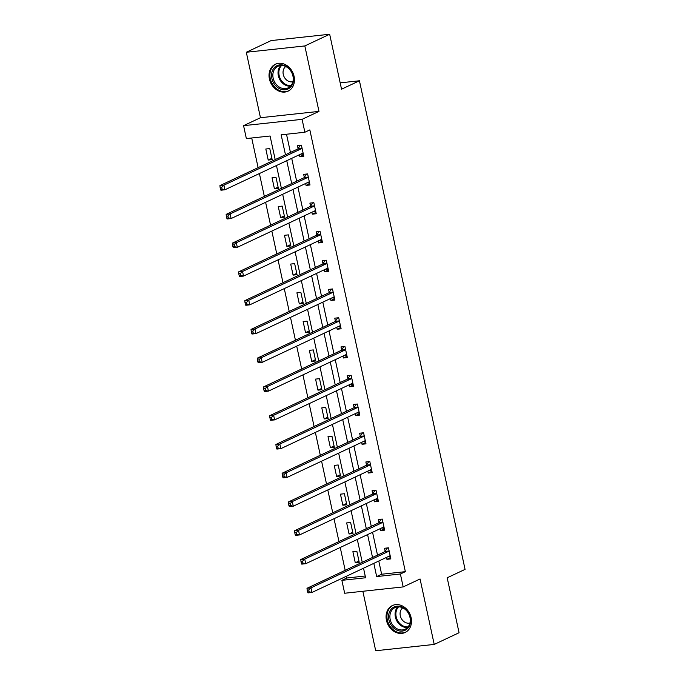 <?xml version="1.0" encoding="UTF-8"?>
<svg xmlns="http://www.w3.org/2000/svg" width="685" height="685" viewBox="0 0 685 685"><rect width="100%" height="100%" fill="white"/><g stroke="black" fill="none" stroke-linecap="round" stroke-linejoin="round"><path stroke-width="1.03" d="M269.41 79.015A14.899 12.184 -115.2 0 0 288.085 91.156A14.899 12.184 -115.2 0 0 294.079 76.343A14.899 12.184 -115.2 0 0 275.404 64.202A14.899 12.184 -115.2 0 0 269.41 79.015M386.451 620.345A14.899 12.184 -115.2 0 0 405.126 632.486A14.899 12.184 -115.2 0 0 411.12 617.673A14.899 12.184 -115.2 0 0 392.445 605.531A14.899 12.184 -115.2 0 0 386.451 620.345M275.19 159.614L270.078 136.007L246.36 138.576L243.569 125.663L302.085 119.336L304.876 132.239L281.15 134.808L285.474 154.776M260.463 117.717L318.979 111.39L304.825 45.938L329.665 34.25L271.149 40.578L246.309 52.265L260.463 117.717L243.569 125.663M362.844 591.275L375.705 650.75L434.221 644.422L420.068 578.971L403.174 586.917L344.666 593.244L341.875 580.341L365.593 577.772L363.529 568.199M346.456 576.231L346.841 578.003L341.875 580.341M251.712 137.993L258.117 167.645M259.401 173.553L264.341 196.407M265.617 202.315L270.558 225.168M271.834 231.076L276.774 253.929M278.05 259.838L282.991 282.691M284.275 288.608L289.216 311.461M290.491 317.369L295.432 340.222M296.708 346.13L301.648 368.984M302.924 374.892L307.873 397.745M309.149 403.653L314.09 426.507M315.365 432.415L320.306 455.268M321.582 461.176L326.522 484.03M327.807 489.946L332.747 512.8M334.023 518.708L338.964 541.561M340.24 547.469L345.18 570.322M304.825 45.938L246.309 52.265M329.665 34.25L341.541 89.196L359.428 80.779L465.064 569.381L447.185 577.789L459.061 632.735L434.221 644.422M359.428 80.779L340.171 82.859M346.841 578.003L365.216 576.008M359.231 562.317L356.842 551.254L352.886 551.682L355.275 562.745L359.231 562.317M353.015 533.555L350.617 522.492L346.67 522.92L349.059 533.983L353.015 533.555M346.79 504.794L344.401 493.731L340.445 494.159L342.842 505.222L346.79 504.794M340.573 476.032L338.184 464.969L334.229 465.398L336.618 476.46L340.573 476.032M334.357 447.271L331.968 436.208L328.012 436.636L330.401 447.699L334.357 447.271M328.141 418.509L325.743 407.447L321.796 407.875L324.185 418.929L328.141 418.509M321.916 389.739L319.527 378.677L315.571 379.105L317.968 390.167L321.916 389.739M315.699 360.978L313.31 349.915L309.355 350.343L311.743 361.406L315.699 360.978M309.483 332.216L307.085 321.154L303.138 321.582L305.527 332.645L309.483 332.216M303.267 303.455L300.869 292.392L296.913 292.82L299.311 303.883L303.267 303.455M297.042 274.694L294.653 263.631L290.697 264.059L293.094 275.122L297.042 274.694M290.825 245.932L288.436 234.869L284.481 235.297L286.869 246.36L290.825 245.932M284.609 217.171L282.211 206.108L278.264 206.536L280.653 217.59L284.609 217.171M278.384 188.401L275.995 177.338L272.039 177.766L274.437 188.829L278.384 188.401M272.168 159.639L269.779 148.577L265.823 149.005L268.212 160.067L272.168 159.639M378.779 561.024L381.631 574.236L405.357 571.667L309.843 129.902L304.876 132.239M286.501 134.226L290.44 152.438M291.716 158.346L296.656 181.2M297.932 187.108L302.873 209.961M304.157 215.878L309.098 238.731M310.373 244.639L315.314 267.492M316.59 273.401L321.53 296.254M322.806 302.162L327.747 325.015M329.031 330.923L333.972 353.777M335.248 359.685L340.188 382.538M341.464 388.446L346.404 411.3M347.68 417.216L352.629 440.07M353.905 445.978L358.846 468.831M360.122 474.739L365.062 497.593M366.338 503.501L371.279 526.354M372.563 532.262L377.503 555.115M386.494 557.402L386.905 559.328L390.861 558.9L388.472 547.837L384.516 548.265L385.158 551.245M380.269 528.632L380.689 530.558L384.645 530.139L382.247 519.076L378.3 519.504L378.942 522.484M374.053 499.87L374.472 501.797L378.42 501.369L376.031 490.306L372.075 490.734L372.726 493.722M367.836 471.109L368.247 473.035L372.203 472.607L369.814 461.544L365.858 461.973L366.501 464.961M361.611 442.347L362.031 444.274L365.987 443.846L363.589 432.783L359.642 433.211L360.284 436.199M355.395 413.586L355.815 415.512L359.771 415.084L357.373 404.022L353.417 404.45L354.068 407.429M349.179 384.824L349.598 386.751L353.546 386.323L351.157 375.26L347.201 375.688L347.852 378.668M342.962 356.063L343.373 357.99L347.329 357.561L344.94 346.499L340.984 346.927L341.627 349.907M336.737 327.293L337.157 329.22L341.113 328.8L338.715 317.737L334.768 318.165L335.41 321.145M330.521 298.532L330.941 300.458L334.888 300.03L332.499 288.967L328.543 289.395L329.194 292.384M324.305 269.77L324.716 271.697L328.672 271.269L326.283 260.206L322.327 260.634L322.969 263.622M318.088 241.009L318.499 242.935L322.455 242.507L320.066 231.444L316.11 231.873L316.753 234.861M311.863 212.247L312.283 214.174L316.239 213.746L313.841 202.683L309.894 203.111L310.536 206.091M305.647 183.486L306.067 185.412L310.014 184.984L307.625 173.922L303.669 174.35L304.32 177.329M299.431 154.724L299.842 156.651L303.798 156.223L301.409 145.16L297.453 145.588L298.095 148.568M318.979 111.39L302.085 119.336M405.357 571.667L400.391 574.004L403.174 586.917M362.245 562.291L357.305 539.438M356.029 533.529L351.088 510.676M349.812 504.768L344.872 481.915M343.596 476.006L338.655 453.153M337.371 447.245L332.43 424.392M331.155 418.475L326.214 395.622M324.938 389.714L319.998 366.86M318.722 360.952L313.773 338.099M312.497 332.191L307.556 309.337M306.281 303.429L301.34 280.576M300.064 274.668L295.124 251.815M293.839 245.906L288.899 223.053M287.623 217.136L282.682 194.283M281.407 188.375L276.466 165.522M373.813 563.361L376.664 576.573L400.391 574.004M286.75 160.684L291.69 183.537M292.966 189.445L297.906 212.299M299.182 218.215L304.123 241.069M305.407 246.977L310.348 269.83M311.624 275.738L316.564 298.591M317.84 304.5L322.781 327.353M324.056 333.261L328.997 356.114M330.281 362.022L335.222 384.876M336.498 390.784L341.438 413.637M342.714 419.554L347.655 442.407M348.939 448.315L353.88 471.169M355.155 477.077L360.096 499.93M361.372 505.838L366.312 528.692M367.588 534.6L372.529 557.453M381.631 574.236L376.664 576.573M390.578 557.599L386.905 559.328M358.949 561.015L355.275 562.745M352.732 532.254L349.059 533.983M384.362 528.837L380.689 530.558M346.516 503.492L342.842 505.222M378.146 500.076L374.472 501.797M340.291 474.731L336.618 476.46M371.921 471.306L368.247 473.035M334.075 445.969L330.401 447.699M365.704 442.544L362.031 444.274M327.858 417.208L324.185 418.929M359.488 413.783L355.815 415.512M321.642 388.446L317.968 390.167M353.263 385.021L349.598 386.751M315.417 359.676L311.743 361.406M347.047 356.26L343.373 357.99M309.2 330.915L305.527 332.645M340.83 327.498L337.157 329.22M302.984 302.154L299.311 303.883M334.614 298.737L330.941 300.458M296.759 273.392L293.094 275.122M328.389 269.967L324.716 271.697M290.543 244.631L286.869 246.36M322.173 241.206L318.499 242.935M284.326 215.869L280.653 217.59M315.956 212.444L312.283 214.174M278.11 187.108L274.437 188.829M309.74 183.683L306.067 185.412M271.885 158.338L268.212 160.067M303.515 154.921L299.842 156.651M387.907 556.734L390.45 556.999M388.652 551.305L384.696 551.733L306.991 588.287L310.947 587.858L388.652 551.305A1.909 1.053 83.8 0 0 388.994 550.997L389.114 550.817M308.772 589.973L310.947 587.858L311.949 592.465L307.993 592.893L307.591 591.994L309.166 591.823L308.772 589.973L307.188 590.145L307.591 591.994M390.219 555.912L390.048 555.869A1.909 1.053 83.8 0 0 389.842 555.86A1.909 1.053 83.8 0 0 389.645 555.912L311.949 592.465L309.166 591.823M384.696 551.733A1.909 1.053 83.8 0 0 385.038 551.425L387.436 547.949M306.991 588.287L307.188 590.145M391.914 608.434A12.895 10.549 64.8 0 1 407.481 611.414A12.895 10.549 64.8 0 1 407.25 628.83A12.895 10.549 64.8 0 1 391.683 625.859A12.895 10.549 64.8 0 1 391.914 608.434M407.173 627.845A11.936 9.77 -115.2 0 0 408.217 612.938A11.936 9.77 -115.2 0 0 394.997 607.595A11.936 9.77 -115.2 0 0 392.976 608.956A11.936 9.77 -115.2 0 0 391.94 623.864A11.936 9.77 -115.2 0 0 405.16 629.198A11.936 9.77 -115.2 0 0 407.173 627.845M402.78 607.843A8.503 6.953 -115.2 0 0 402.275 608.263A8.503 6.953 -115.2 0 0 401.213 618.307A8.503 6.953 -115.2 0 0 409.93 623.042M393.866 604.983A14.805 12.107 -115.2 0 0 393.276 605.24A14.805 12.107 -115.2 0 0 390.775 606.919A14.805 12.107 -115.2 0 0 389.491 625.405A14.805 12.107 -115.2 0 0 405.88 632.024A14.805 12.107 -115.2 0 0 406.453 631.733M293.214 76.146A12.895 10.549 64.8 0 1 285.234 89.752A12.895 10.549 64.8 0 1 271.868 78.458A12.895 10.549 64.8 0 1 279.848 64.861A12.895 10.549 64.8 0 1 293.214 76.146M273.152 78.141A11.936 9.77 -115.2 0 0 288.12 87.868A11.936 9.77 -115.2 0 0 292.923 76.001A11.936 9.77 -115.2 0 0 277.956 66.274A11.936 9.77 -115.2 0 0 273.152 78.141M285.748 66.522A8.503 6.953 -115.2 0 0 283.256 74.417A8.503 6.953 -115.2 0 0 292.889 81.712M276.826 63.654A14.805 12.107 -115.2 0 0 276.243 63.91A14.805 12.107 -115.2 0 0 270.284 78.629A14.805 12.107 -115.2 0 0 288.839 90.694A14.805 12.107 -115.2 0 0 289.412 90.403M381.691 527.972L384.234 528.238M382.427 522.544L378.48 522.972L300.775 559.525L304.731 559.097L382.427 522.544A1.909 1.053 83.8 0 0 382.769 522.235L382.898 522.056M302.547 561.212L304.731 559.097L305.724 563.704L301.768 564.132L301.366 563.224L302.95 563.053L302.547 561.212L300.972 561.383L301.366 563.224M383.994 527.15L383.831 527.107A1.909 1.053 83.8 0 0 383.617 527.099A1.909 1.053 83.8 0 0 383.429 527.15L305.724 563.704L302.95 563.053M378.48 522.972A1.909 1.053 83.8 0 0 378.822 522.664L381.211 519.187M300.775 559.525L300.972 561.383M375.466 499.211L378.009 499.476M376.211 493.782L372.255 494.21L294.559 530.764L298.514 530.336L376.211 493.782A1.909 1.053 83.8 0 0 376.553 493.474L376.673 493.294M296.331 532.451L298.514 530.336L299.508 534.942L295.552 535.37L295.149 534.463L296.733 534.291L296.331 532.451L294.747 532.622L295.149 534.463M377.777 498.389L377.606 498.346A1.909 1.053 83.8 0 0 377.401 498.337A1.909 1.053 83.8 0 0 377.212 498.389L299.508 534.942L296.733 534.291M372.255 494.21A1.909 1.053 83.8 0 0 372.597 493.902L374.995 490.417M294.559 530.764L294.747 532.622M369.249 470.441L371.792 470.706M369.994 465.012L366.038 465.44L288.342 501.994L292.289 501.566L369.994 465.012A1.909 1.053 83.8 0 0 370.337 464.713L370.457 464.533M290.115 503.689L292.289 501.566L293.291 506.181L289.335 506.609L288.933 505.701L290.508 505.53L290.115 503.689L288.531 503.86L288.933 505.701M371.561 469.627L371.39 469.585A1.909 1.053 83.8 0 0 371.184 469.567A1.909 1.053 83.8 0 0 370.987 469.627L293.291 506.181L290.508 505.53M366.038 465.44A1.909 1.053 83.8 0 0 366.381 465.132L368.778 461.656M288.342 501.994L288.531 503.86M363.033 441.679L365.576 441.945M363.778 436.251L359.822 436.679L282.117 473.232L286.073 472.804L363.778 436.251A1.909 1.053 83.8 0 0 364.12 435.943L364.24 435.771M283.898 474.928L286.073 472.804L287.066 477.419L283.119 477.847L282.708 476.94L284.292 476.769L283.898 474.928L282.314 475.099L282.708 476.94M365.336 440.866L365.173 440.823A1.909 1.053 83.8 0 0 364.968 440.806A1.909 1.053 83.8 0 0 364.771 440.866L287.066 477.419L284.292 476.769M359.822 436.679A1.909 1.053 83.8 0 0 360.164 436.371L362.562 432.894M282.117 473.232L282.314 475.099M356.817 412.918L359.36 413.183M357.553 407.489L353.606 407.917L275.901 444.471L279.857 444.043L357.553 407.489A1.909 1.053 83.8 0 0 357.895 407.181L358.024 407.01M277.673 446.166L279.857 444.043L280.85 448.649L276.894 449.077L276.492 448.178L278.076 448.007L277.673 446.166L276.098 446.337L276.492 448.178M359.12 412.096L358.949 412.062A1.909 1.053 83.8 0 0 358.743 412.045A1.909 1.053 83.8 0 0 358.555 412.105L280.85 448.649L278.076 448.007M353.606 407.917A1.909 1.053 83.8 0 0 353.948 407.609L356.337 404.133M275.901 444.471L276.098 446.337M350.592 384.157L353.135 384.422M351.337 378.728L347.381 379.156L269.684 415.709L273.632 415.281L351.337 378.728A1.909 1.053 83.8 0 0 351.679 378.42L351.799 378.24M271.457 417.396L273.632 415.281L274.634 419.888L270.678 420.316L270.275 419.417L271.859 419.246L271.457 417.396L269.873 417.567L270.275 419.417M352.903 383.335L352.732 383.3A1.909 1.053 83.8 0 0 352.527 383.283A1.909 1.053 83.8 0 0 352.33 383.335L274.634 419.888L271.859 419.246M347.381 379.156A1.909 1.053 83.8 0 0 347.723 378.848L350.121 375.371M269.684 415.709L269.873 417.567M344.375 355.395L346.918 355.661M345.12 349.966L341.164 350.395L263.46 386.948L267.415 386.52L345.12 349.966A1.909 1.053 83.8 0 0 345.463 349.658L345.582 349.478M265.241 388.635L267.415 386.52L268.417 391.126L264.461 391.555L264.059 390.655L265.634 390.484L265.241 388.635L263.656 388.806L264.059 390.655M346.687 354.573L346.516 354.53A1.909 1.053 83.8 0 0 346.31 354.522A1.909 1.053 83.8 0 0 346.113 354.573L268.417 391.126L265.634 390.484M341.164 350.395A1.909 1.053 83.8 0 0 341.507 350.086L343.904 346.61M263.46 386.948L263.656 388.806M338.159 326.634L340.702 326.899M338.904 321.205L334.948 321.633L257.243 358.186L261.199 357.758L338.904 321.205A1.909 1.053 83.8 0 0 339.238 320.897L339.366 320.717M259.016 359.873L261.199 357.758L262.192 362.365L258.245 362.793L257.834 361.885L259.418 361.714L259.016 359.873L257.44 360.045L257.834 361.885M340.462 325.812L340.299 325.769A1.909 1.053 83.8 0 0 340.085 325.76A1.909 1.053 83.8 0 0 339.897 325.812L262.192 362.365L259.418 361.714M334.948 321.633A1.909 1.053 83.8 0 0 335.29 321.325L337.688 317.849M257.243 358.186L257.44 360.045M331.942 297.864L334.477 298.138M332.679 292.444L328.731 292.872L251.027 329.416L254.983 328.997L332.679 292.444A1.909 1.053 83.8 0 0 333.021 292.135L333.141 291.956M252.799 331.112L254.983 328.997L255.976 333.604L252.02 334.032L251.618 333.124L253.202 332.953L252.799 331.112L251.224 331.283L251.618 333.124M334.246 297.05L334.075 297.007A1.909 1.053 83.8 0 0 333.869 296.999A1.909 1.053 83.8 0 0 333.681 297.05L255.976 333.604L253.202 332.953M328.731 292.872A1.909 1.053 83.8 0 0 329.065 292.563L331.463 289.079M251.027 329.416L251.224 331.283M325.717 269.102L328.261 269.368M326.462 263.674L322.507 264.102L244.81 300.655L248.758 300.227L326.462 263.674A1.909 1.053 83.8 0 0 326.805 263.374L326.925 263.194M246.583 302.35L248.758 300.227L249.76 304.842L245.804 305.27L245.401 304.363L246.977 304.191L246.583 302.35L244.999 302.522L245.401 304.363M328.029 268.289L327.858 268.246A1.909 1.053 83.8 0 0 327.653 268.229A1.909 1.053 83.8 0 0 327.456 268.289L249.76 304.842L246.977 304.191M322.507 264.102A1.909 1.053 83.8 0 0 322.849 263.793L325.247 260.317M244.81 300.655L244.999 302.522M319.501 240.341L322.044 240.606M320.246 234.912L316.29 235.34L238.585 271.894L242.541 271.466L320.246 234.912A1.909 1.053 83.8 0 0 320.589 234.604L320.708 234.433M240.367 273.589L242.541 271.466L243.543 276.081L239.587 276.509L239.185 275.601L240.76 275.43L240.367 273.589L238.782 273.76L239.185 275.601M321.813 239.527L321.642 239.485A1.909 1.053 83.8 0 0 321.436 239.467A1.909 1.053 83.8 0 0 321.239 239.527L243.543 276.081L240.76 275.43M316.29 235.34A1.909 1.053 83.8 0 0 316.633 235.032L319.03 231.556M238.585 271.894L238.782 273.76M313.285 211.579L315.828 211.845M314.021 206.151L310.074 206.579L232.369 243.132L236.325 242.704L314.021 206.151A1.909 1.053 83.8 0 0 314.364 205.843L314.492 205.671M234.142 244.828L236.325 242.704L237.318 247.311L233.362 247.739L232.96 246.84L234.544 246.668L234.142 244.828L232.566 244.999L232.96 246.84M315.588 210.757L315.425 210.723A1.909 1.053 83.8 0 0 315.211 210.706A1.909 1.053 83.8 0 0 315.023 210.766L237.318 247.311L234.544 246.668M310.074 206.579A1.909 1.053 83.8 0 0 310.416 206.271L312.805 202.794M232.369 243.132L232.566 244.999M307.06 182.818L309.603 183.083M307.805 177.389L303.849 177.817L226.153 214.371L230.109 213.943L307.805 177.389A1.909 1.053 83.8 0 0 308.147 177.081L308.267 176.901M227.925 216.058L230.109 213.943L231.102 218.549L227.146 218.977L226.744 218.078L228.328 217.907L227.925 216.058L226.341 216.229L226.744 218.078M309.372 181.996L309.2 181.962A1.909 1.053 83.8 0 0 308.995 181.945A1.909 1.053 83.8 0 0 308.807 181.996L231.102 218.549L228.328 217.907M303.849 177.817A1.909 1.053 83.8 0 0 304.191 177.509L306.589 174.033M226.153 214.371L226.341 216.229M300.843 154.056L303.386 154.322M301.588 148.628L297.632 149.056L219.936 185.609L223.884 185.181L301.588 148.628A1.909 1.053 83.8 0 0 301.931 148.32L302.051 148.14M221.709 187.296L223.884 185.181L224.885 189.788L220.93 190.216L220.527 189.317L222.103 189.146L221.709 187.296L220.125 187.467L220.527 189.317M303.155 153.234L302.984 153.192A1.909 1.053 83.8 0 0 302.779 153.183A1.909 1.053 83.8 0 0 302.582 153.234L224.885 189.788L222.103 189.146M297.632 149.056A1.909 1.053 83.8 0 0 297.975 148.748L300.373 145.271M219.936 185.609L220.125 187.467M388.994 550.997L385.038 551.425M407.524 627.511A11.936 9.77 64.8 0 1 396.418 620.122A11.936 9.77 64.8 0 1 397.805 606.859M398.636 606.824A11.542 9.444 -115.2 0 0 397.197 619.754A11.542 9.444 -115.2 0 0 408.072 626.886M290.483 86.182A11.936 9.77 64.8 0 1 278.333 75.701A11.936 9.77 64.8 0 1 280.764 65.529M281.595 65.503A11.542 9.444 -115.2 0 0 279.146 75.436A11.542 9.444 -115.2 0 0 291.031 85.556M382.769 522.235L378.822 522.664M376.553 493.474L372.597 493.902M370.337 464.713L366.381 465.132M364.12 435.943L360.164 436.371M357.895 407.181L353.948 407.609M351.679 378.42L347.723 378.848M345.463 349.658L341.507 350.086M339.238 320.897L335.29 321.325M333.021 292.135L329.065 292.563M326.805 263.374L322.849 263.793M320.589 234.604L316.633 235.032M314.364 205.843L310.416 206.271M308.147 177.081L304.191 177.509M301.931 148.32L297.975 148.748M405.88 632.024L406.333 631.81M393.276 605.24L393.729 605.026M276.243 63.91L276.689 63.696M288.839 90.694L289.293 90.489"/></g></svg>
